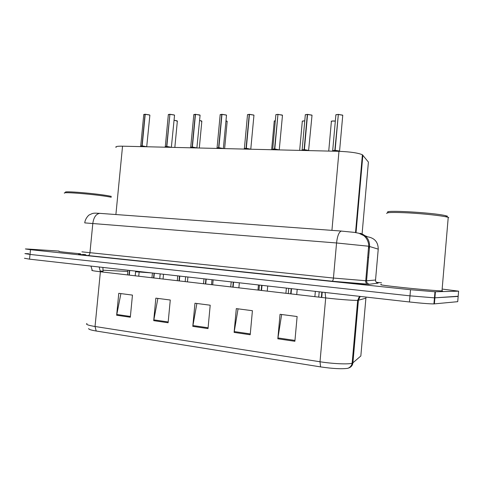 <?xml version="1.0" encoding="UTF-8"?>
<svg xmlns="http://www.w3.org/2000/svg" width="483" height="483" viewBox="0 0 483 483"><rect width="100%" height="100%" fill="white"/><g stroke="black" fill="none" stroke-linecap="round" stroke-linejoin="round"><path stroke-width="0.72" d="M116.095 147.448C115.063 146.53 117.212 146.108 122.543 146.186L338.975 151.324C350.435 151.795 358.241 152.948 362.395 154.771L368.402 162.071L362.087 233.905M458.174 296.248L434.452 297.848L409.976 295.844L30.012 254.426L24.911 253.599L28.708 253.732M294.884 341.288L297.117 316.522L280.049 314.3L277.828 338.794L294.884 341.288M281.643 314.511L277.828 338.794M250.206 334.755L252.416 310.708L236.308 308.613L234.11 332.401L250.206 334.755M238.065 308.836L234.11 332.401M130.319 317.234L132.451 295.095L118.77 293.32L116.651 315.236L130.319 317.234M120.907 293.598L116.651 315.236M168.114 322.759L170.276 300.021L155.852 298.144L153.703 320.652L168.114 322.759M157.881 298.403L153.703 320.652M208.022 328.591L210.202 305.214L194.969 303.233L192.795 326.363L208.022 328.591M196.871 303.481L192.795 326.363M320.585 366.899L320.012 361.761C332.89 363.826 348.696 364.508 352.143 363.192L352.916 362.805C352.638 365.1 351.473 366.736 349.426 367.72L347.784 368.324C341.783 369.145 332.715 368.674 320.585 366.899L96.195 331.012C90.738 330.1 88.262 329.261 88.763 328.506M434.567 301.869L434.108 301.845L434.567 301.869M442.712 289.136L458.602 291.171L457.721 301.676L433.933 303.916C429.472 303.91 421.315 303.264 409.451 301.972L29.535 259.16L24.446 258.254M353.29 358.549L352.566 358.332M458.602 291.171L434.966 291.774L410.508 289.715L30.483 249.693L25.382 248.944L29.173 249.125L59.083 251.088M376.39 282.307L381.552 282.839M458.162 296.423L434.452 297.848L409.976 295.844L30.012 254.426L29.535 259.16M140.106 146.603L141.942 145.902L141.869 146.645M149.857 115.443L149.44 114.984L145.214 114.344L142.171 145.908L143.487 146.681M140.668 146.089L141.942 145.902M145.214 114.344L149.362 114.882M142.177 145.866L146.898 146.766M143.717 114.562L145.039 114.26L141.948 145.866L140.704 146.126M129.45 270.42L129.003 275.087M140.656 146.041L141.948 145.86L142.219 145.407M129.74 270.45L129.287 275.123M142.171 145.908L142.099 146.651M164.715 147.188L166.599 146.476L166.526 147.23M174.52 115.473L174.158 115.02L169.907 114.368L166.84 146.44L168.217 147.267M165.222 146.675L166.599 146.476M169.907 114.368L174.073 114.912M166.84 146.44L171.55 147.333M169.907 114.344L166.605 146.434L165.258 146.711M154.029 273.191L153.576 277.942M165.21 146.627L166.605 146.434L166.883 145.975M154.325 273.221L153.872 277.979M166.84 146.482L166.768 147.237M190.199 147.792L192.137 147.067L192.065 147.834M193.846 114.568L195.476 114.368L192.385 147.073L193.828 147.876M190.652 147.285L192.137 147.067M200.059 115.497L199.751 115.051L195.476 114.386L199.666 114.942M192.391 147.031L197.07 147.931M193.749 114.64L195.283 114.296L192.143 147.025L190.634 147.237M179.489 276.059L179.03 280.895M179.797 276.095L179.338 280.931M192.143 147.031L190.682 147.321M192.385 147.073L192.312 147.84M216.613 148.42L218.606 147.683L218.533 148.462M220.212 114.61L221.975 114.399L218.859 147.689L220.375 148.51M216.994 147.919L218.606 147.683M226.527 115.528L226.273 115.081L221.975 114.405L226.189 114.972M218.865 147.647L223.466 148.583M220.115 114.682L221.769 114.32L218.612 147.641L217.018 147.949M205.879 279.029L205.42 283.962M216.976 147.864L218.612 147.641L218.908 147.176M206.199 279.065L205.734 283.998M218.859 147.689L218.787 148.468M244 149.066L246.046 148.323L245.974 149.114M247.55 114.652L249.451 114.429L246.312 148.329L247.9 149.162M244.301 148.577L246.046 148.323M253.973 115.552L253.774 115.117L249.451 114.429L253.684 115.008M246.318 148.281L250.87 149.229M247.447 114.725L249.234 114.338L246.052 148.281L244.326 148.607M233.253 282.114L232.788 287.137M244.289 148.523L246.052 148.275L246.36 147.81M233.579 282.15L233.114 287.174M246.312 148.329L246.239 149.12M111.247 197.251L109.611 196.937C96.618 194.468 61.51 191.552 64.438 193.17M80.57 253.792C64.825 252.319 57.658 251.486 59.059 251.305M111.332 196.388L108.892 195.893C96.413 193.502 62.778 190.713 65.543 192.288M448.779 217.585L446.811 217C440.967 215.611 424.074 213.776 409.282 212.943C393.41 212.152 385.911 212.345 386.78 213.516M442.561 290.899L441.993 290.905C437.701 290.863 419.141 289.287 402.84 287.56C385.343 285.664 378.195 284.656 381.401 284.541M447.614 216.269L445.724 215.702C433.649 212.58 381.842 209.725 388.103 212.399M272.418 149.742L274.525 148.981L274.453 149.79M282.452 115.582L282.307 115.153L277.96 114.453L274.803 148.987L276.469 149.839M272.629 149.259L274.525 148.981M277.96 114.453L282.211 115.039M274.809 148.939L279.295 149.905M277.96 114.465L274.531 148.939L272.617 149.205L274.531 148.933L274.851 148.468M261.659 285.32L261.194 290.434M262.003 285.356L261.532 290.47M274.803 148.987L274.73 149.796M301.929 150.442L304.103 149.67L304.024 150.497M312.024 115.606L311.933 115.189L307.568 114.477L304.387 149.627L306.137 150.545M302.038 149.971L304.103 149.67M307.568 114.477L311.831 115.075M304.393 149.627L308.969 150.521M308.957 150.533L304.701 149.857M305.232 114.827L307.327 114.38L304.103 149.621L302.02 149.911L304.103 149.627M291.171 288.641L290.694 293.857M291.521 288.683L291.05 293.899M304.387 149.676L304.308 150.503M332.594 151.173L334.828 150.382L334.755 151.221M342.755 115.63L342.713 115.226L338.329 114.501L335.13 150.34L336.965 151.276M332.588 150.708L334.828 150.382M338.329 114.501L342.61 115.111M335.13 150.34L339.525 150.992L339.525 151.318M338.329 114.543L334.834 150.34L332.606 150.726L334.834 150.334L334.888 149.748L335.172 149.875M321.835 292.1L321.364 297.419M322.209 292.143L321.732 297.462M335.13 150.388L335.051 151.233M368.601 257.536L367.805 257.391M369.404 248.347L368.698 247.187M115.896 214.543L122.543 146.186M356.031 232.637L362.866 155.152M331.93 230.385L338.975 151.324M102.945 272.062L103.024 271.307L100.422 270.993M325.107 292.469L325.699 297.92L100.379 271.766C93.4 270.933 90.677 270.408 92.211 270.19L90.937 266.079M360.892 355.397L360.837 355.989L352.916 362.805L358.416 300.221L357.498 300.329C353.882 300.577 338.39 299.412 325.699 297.92L320.012 361.761L95.042 326.496L96.195 331.012M86.988 323.507C85.394 324.347 88.075 325.343 95.042 326.496L100.379 271.766L99.172 267.008M409.451 301.972L410.508 289.715M434.398 303.892L435.425 291.774M360.837 355.989L365.903 298.162L358.416 300.221L360.209 296.423M365.927 297.951L366.108 297.087M359.243 297.649L358.477 297.842M138.748 276.222L139.152 271.995L151.523 272.907M103.09 270.22L127.844 271.44M135.578 271.82L139.152 271.995L139.189 271.518M102.915 267.425L103.024 271.307M208.095 327.77L192.91 325.554M168.193 321.956L153.817 319.867M130.392 316.456L116.765 314.469M250.285 333.91L234.219 331.573M294.962 340.418L277.93 337.937M378.237 249.143L368.704 246.233L336.554 242.973L84.76 222.892M377.048 282.79L378.147 283.129L369.447 284.239C368.179 284.541 348.551 282.972 332.105 281.227L88.057 255.555C89.059 255.398 89.681 254.529 89.929 252.947L92.839 223.237C93.75 217.272 96.039 213.981 99.709 213.353L100.428 213.389M332.105 281.227L366.174 284.04C367.189 284.596 365.13 281.613 365.752 280.798L368.746 244.796C368.143 240.908 366.494 237.853 363.796 235.638L358.809 233.235L354.492 232.395L341.294 231.073C338.969 231.955 337.388 235.921 336.554 242.973L333.439 278.051L366.561 280.792L369.573 246.415C369.64 239.731 366.494 235.342 360.137 233.247M87.991 255.555C79.991 254.698 77.075 254.257 79.248 254.245M81.911 251.848L333.439 278.051C333.216 279.923 332.787 280.979 332.147 281.221L88.057 255.555L79.146 254.263M30.483 249.693L30.012 254.426M365.088 235.74L367.871 236.863C374.681 238.101 378.141 242.164 378.243 249.047L375.539 280.025L366.561 280.792C366.585 282.712 367.545 283.859 369.447 284.239M378.147 283.129C376.432 282.784 375.563 281.752 375.539 280.025M84.773 222.711C85.147 218.896 88.474 215.14 89.331 214.881L92.356 213.51C94.209 213.178 93.66 213.009 99.709 213.353L341.741 231.085M369.489 247.429L368.698 247.193M141.604 146.047L139.949 146.597M146.778 146.76L142.407 146.065M146.711 146.76L149.881 115.22L149.41 114.9L149.802 115.123M144.985 114.344L143.747 114.743L140.728 145.969M143.807 114.495L145.033 114.266M176.929 121.402L177.352 121.076L176.983 120.877L174.061 120.321M177.279 120.979L174.067 120.237L176.905 120.774M166.255 146.627L164.522 147.182M171.459 147.345L167.088 146.645M171.356 147.345L174.544 115.232L174.128 114.936L174.478 115.147M169.666 114.368L168.332 114.791L165.295 146.542M168.392 114.531L169.714 114.284L168.295 114.598M191.781 147.218L189.964 147.786M197.016 147.955L192.645 147.243M199.727 114.966L200.028 115.165M195.229 114.386L193.786 114.845L190.725 147.152M192.143 147.025L192.433 146.566M218.238 147.834L216.324 148.414M223.496 148.583L219.131 147.858M223.339 148.577L226.503 115.183M221.721 114.405L220.157 114.9L217.078 147.774M245.672 148.474L243.649 149.06M250.961 149.235L246.602 148.498M250.774 149.229L253.955 115.202M249.186 114.429C247.791 114.465 247.224 114.64 247.495 114.96L244.392 148.42M201.471 121.523L201.84 121.185L201.52 121.004L199.582 120.557M201.773 121.1L199.594 120.472L201.441 120.901M226.859 121.644L227.179 121.299L226.026 120.871M85.594 254.644L82.696 254.39M274.139 149.138L272.001 149.736M279.452 149.911L275.105 149.162M277.689 114.453C276.173 114.489 275.564 114.682 275.847 115.026L272.732 149.096M275.902 114.694L277.725 114.362L275.799 114.773M303.698 149.833L301.428 150.43M309.035 150.611L308.613 150.406L312.024 115.232M307.285 114.477C305.642 114.519 304.978 114.725 305.286 115.093L302.147 149.796M304.103 149.621L304.429 149.156M305.334 114.749L307.321 114.386M334.417 150.545L331.996 151.161M339.778 151.348L335.462 150.569M339.543 151.342L342.755 115.244M338.034 114.501C336.259 114.549 335.534 114.767 335.86 115.159L332.702 150.521M335.908 114.797L338.07 114.405L335.8 114.882M275.322 120.786L274.241 121.275L271.639 149.724M274.302 120.985L275.328 120.708M304.761 120.913C302.853 120.889 302.026 121.064 302.292 121.444L299.665 150.388M302.34 121.142L304.767 120.822L302.243 121.215M335.323 121.142C332.533 120.949 331.211 121.106 331.368 121.625L328.736 151.082M331.423 121.311C331.893 120.961 333.198 120.877 335.335 121.052C332.081 121.004 330.74 121.112 331.32 121.384M355.536 232.552L362.395 154.771M347.784 368.324L348.75 367.901C350.658 366.802 351.787 365.233 352.143 363.192L357.668 300.323L359.684 296.363M433.933 303.916L434.966 291.774M149.41 114.9L145.262 114.26M135.645 271.12L135.198 275.805M127.959 270.251L127.506 274.918M176.953 120.792L177.352 121.076L174.84 147.424M163.52 274.259L163.061 279.041M174.128 114.936L169.956 114.278M160.199 273.885L159.746 278.655M152.417 273.01L151.964 277.755M196.883 147.949L200.089 115.238L195.524 114.302M185.635 276.753L185.176 281.607M177.75 275.859L177.291 280.695M226.255 115.008L222.017 114.32M211.995 279.723L211.536 284.668M203.995 278.818L203.53 283.738M253.756 115.051L249.494 114.338M239.339 282.803L238.874 287.844M231.206 281.885L230.741 286.896M201.496 120.925L201.84 121.185L199.31 148.009M187.905 277.007L187.446 281.873M226.883 121.064L227.179 121.299L224.631 148.607M213.148 279.85L212.689 284.801M448.23 217.386L441.993 290.905M445.724 215.702L446.811 217M279.246 149.905L282.483 115.268L278.003 114.362M267.721 286.002L267.256 291.134M259.437 285.067L258.973 290.174M311.927 115.141L307.605 114.38M297.202 289.323L296.731 294.558M288.749 288.369L288.279 293.579M342.713 115.196L338.366 114.405M319.203 291.804L318.732 297.111M274.205 121.052L275.328 120.702M258.447 284.958L257.976 290.06M286.377 288.103L285.906 293.302M315.345 291.37L314.874 296.665"/></g></svg>

